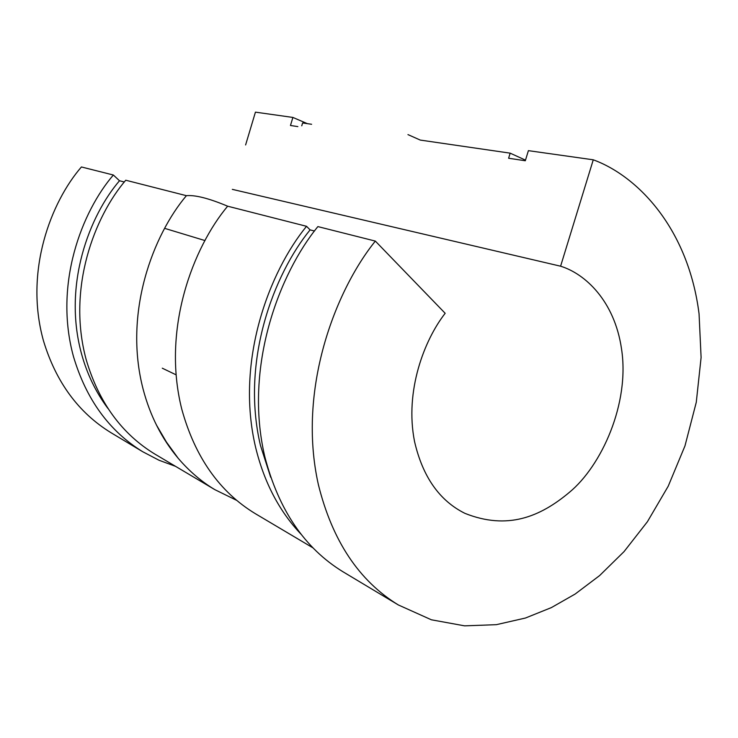 <?xml version="1.0" encoding="UTF-8"?>
<svg xmlns="http://www.w3.org/2000/svg" width="738" height="738" viewBox="0 0 738 738"><rect width="100%" height="100%" fill="white"/><g stroke="black" fill="none" stroke-linecap="round" stroke-linejoin="round"><path stroke-width="1.11" d="M107.868 408.382C95.82 392.192 87.001 373.898 81.429 353.502C62.675 284.324 89.704 215.422 119.501 180.755L124.316 182M297.857 126.604L290.468 125.488L292.894 117.434L307.368 123.652M175.561 466.351L159.021 460.244L142.775 451.757C109.325 431.213 86.217 399.461 73.449 356.482C53.606 283.872 82.029 211.391 113.366 175.017L119.501 180.755M142.775 451.757L111.041 432.736C78.496 412.745 55.977 382.099 43.468 340.79C24.003 271.031 51.217 201.742 81.42 166.963L113.366 175.017M292.894 117.434L255.431 112.148L245.606 144.952M232.322 189.362L560.594 266.206L593.269 159.805L528.399 150.653L525.308 160.755L508.611 158.246L510.161 153.153L525.493 160.137M164.694 228.365L204.998 240.57M593.269 159.805C637.853 176.114 688.323 228.614 699.061 313.844L701.1 357.496L696.275 402.284L684.975 445.89L668.213 486.213L647.401 521.729L624.062 551.59L599.588 575.603L575.142 594.044L551.369 607.605L525.447 618.029L496.36 624.671L464.636 625.852L431.379 619.791L398.317 604.939L342.967 571.765C304.665 548.288 278.604 509.903 264.794 456.628C243.549 366.38 279.619 273.281 317.875 226.594L375.338 241.086L445.171 313.299C424.47 339.757 404.507 390.891 414.544 441.527C422.68 476.757 439.47 500.696 464.922 513.353C507.449 530.281 540.087 516.932 569.468 492.274C601.479 465.853 630.067 403.428 621.488 348.659C614.505 300.966 585.179 273.715 560.594 266.206M186.4 195.681L125.746 180.22C94.833 216.216 66.752 287.848 86.162 359.581C98.781 402.413 121.733 433.935 155.008 454.165L214.878 489.672C201.492 481.674 189.26 471.213 178.19 458.28C161.797 438.769 150.1 415.715 143.098 389.101C123.145 312.192 153.439 234.638 186.4 195.681C195.229 194.86 208.974 198.365 227.645 206.197C193.319 247.175 161.53 328.761 181.769 409.156C194.998 457.08 219.518 491.923 255.339 513.676L313.06 547.919M301.104 534.284C279.305 511.333 264.149 482.384 255.634 447.449C235.035 360.513 269.693 271.178 306.538 226.308L227.645 206.197M306.538 226.308L310.098 229.887L314.517 231.022M398.317 604.939C358.954 580.824 332.303 540.742 318.382 484.672C297.054 389.646 335.273 290.698 375.338 241.086M407.957 134.602L420.282 140.082L510.161 153.153M301.75 125.838L302.617 122.96L311.611 124.27M310.098 229.887C274.232 273.641 240.468 360.633 260.44 445.392L270.689 477.292M236.75 500.392L214.878 489.672M162.286 368.197L176.124 374.839M178.162 458.252L166.41 442.034L156.299 424.765"/></g></svg>
